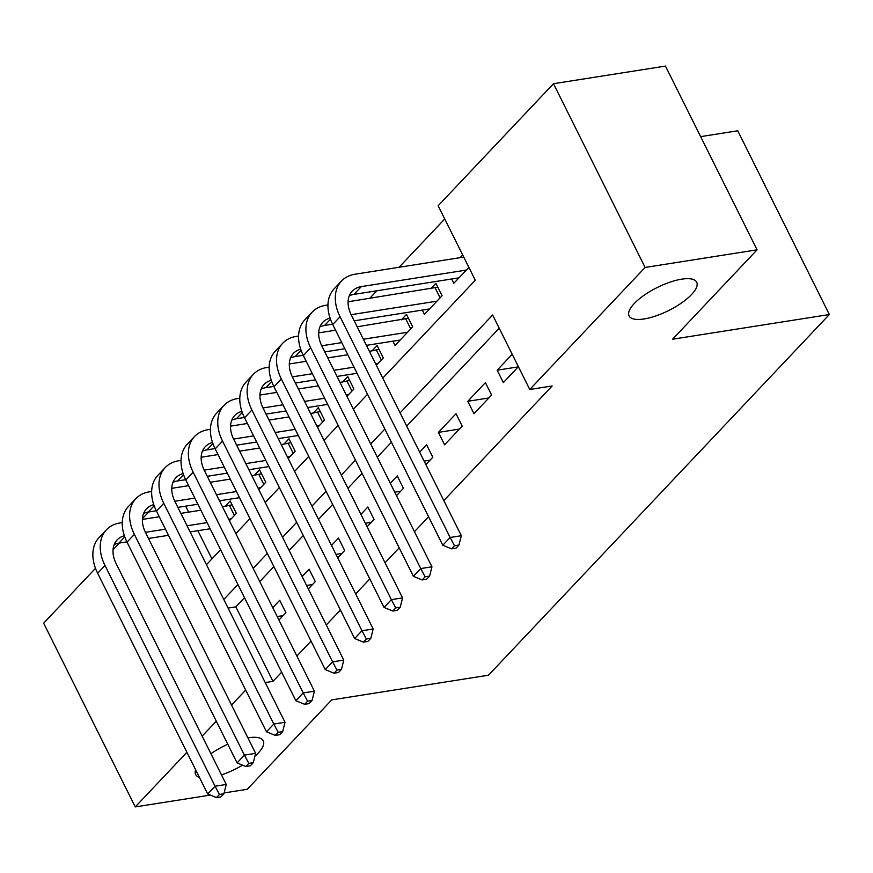 <?xml version="1.0" encoding="UTF-8"?>
<svg xmlns="http://www.w3.org/2000/svg" width="873" height="873" viewBox="0 0 873 873"><rect width="100%" height="100%" fill="white"/><g stroke="black" fill="none" stroke-linecap="round" stroke-linejoin="round"><path stroke-width="1.31" d="M644.078 318.961A37.768 12.855 -26.5 0 1 629.084 315.906A37.768 12.855 -26.5 0 1 644.121 295.249A37.768 12.855 -26.5 0 1 681.693 279.164A37.768 12.855 -26.5 0 1 696.687 282.208A37.768 12.855 -26.5 0 1 681.649 302.876A37.768 12.855 -26.5 0 1 644.078 318.961M199.426 777.385A37.768 12.855 -26.5 0 1 195.65 774.537A37.768 12.855 -26.5 0 1 195.639 769.8M210.917 753.705A37.768 12.855 -26.5 0 1 227.788 744.243M247.888 737.838A37.768 12.855 -26.5 0 1 248.259 737.783A37.768 12.855 -26.5 0 1 263.253 740.828A37.768 12.855 -26.5 0 1 254.905 756.269M700.637 136.635L737.74 130.786L829.35 314.531L488.476 675.211L331.718 699.895L247.234 789.29L224.11 792.924M210.393 795.085L135.26 806.914L43.65 623.18L95.495 568.312M113.053 549.739L119.372 543.05M142.441 518.649L148.759 511.96M444.739 218.959L399.07 267.28M376.852 290.785L369.683 298.37M382.767 378.14L475.294 280.244L438.148 205.755L553.493 83.71L645.103 267.454L529.758 389.489L492.623 315L400.096 412.896M645.103 267.454L757.077 249.82L665.466 66.086L553.493 83.71M512.2 354.274L497.163 370.196L503.35 382.614L518.398 366.693M473.963 413.704L491.597 395.043L485.41 382.636L467.775 401.285L473.963 413.704M444.575 444.794L462.21 426.144L456.022 413.726L438.388 432.386L444.575 444.794M425.871 464.589L432.822 457.234L426.635 444.815L419.684 452.181M396.484 495.689L403.435 488.323L397.248 475.916L390.296 483.271M367.096 526.779L374.059 519.424L367.86 507.006L360.909 514.361M337.72 557.869L344.671 550.514L338.473 538.095L331.522 545.461M308.333 588.969L315.284 581.604L309.097 569.196L302.145 576.551M229.424 520.734L236.376 513.379L230.188 500.971L225.048 506.405M258.812 489.644L265.763 482.289L259.576 469.87L254.436 475.316M288.199 458.554L295.15 451.199L288.963 438.781L283.812 444.226M317.586 427.454L324.538 420.099L318.339 407.691L313.2 413.125M346.963 396.364L353.925 389.009L347.727 376.59L342.587 382.036M376.35 365.274L383.302 357.919L377.114 345.501L371.974 350.946M392.915 341.179L395.054 345.479L412.689 326.818L406.502 314.411L401.362 319.845M422.303 310.09L424.442 314.389L442.076 295.729L435.889 283.31L430.749 288.756M185.643 506.154L188.623 512.145M197.876 530.697L211.943 558.895M451.69 279L453.829 283.289L468.877 267.378M462.679 254.96L460.126 257.666M244.505 597.71L235.852 606.866L272.987 681.355L281.641 672.199M296.896 656.06L311.028 641.109M326.284 624.97L340.415 610.009M355.671 593.869L369.803 578.919M385.048 562.779L399.19 547.829M414.435 531.69L428.567 516.729M443.822 500.6L552.151 385.964L529.758 389.489M499.203 328.204L406.687 426.1M391.431 442.24L377.3 457.201M362.044 473.341L347.912 488.291M332.657 504.43L318.525 519.38M303.28 535.52L289.138 550.481M273.893 566.621L259.761 581.571M278.945 620.059L285.897 612.704L279.709 600.286L272.758 607.641M242.574 765.141A37.768 12.855 -26.5 0 1 221.469 774.875M757.077 249.82L672.592 339.215L829.35 314.531M272.987 681.355L265.228 682.577M245.673 690.085L231.541 705.046M216.286 721.185L202.154 736.135M186.898 752.275L135.26 806.914M384.851 429.036L370.719 443.997M355.464 460.136L341.332 475.087M326.076 491.226L311.945 506.176M296.689 522.316L282.557 537.277M267.302 553.417L253.17 568.367M237.925 584.506L223.783 599.456M206.454 564.7L220.585 549.739M235.841 533.61L249.973 518.649M265.228 502.51L279.36 487.56M294.616 471.42L308.747 456.459M324.003 440.33L338.135 425.369M353.379 409.23L367.511 394.28M235.852 606.866L228.093 608.088M283.136 615.629L277.199 616.556M312.512 584.528L306.587 585.467M341.9 553.438L335.974 554.377M371.287 522.349L365.361 523.276M400.674 491.259L394.738 492.186M430.062 460.158L424.125 461.097M459.449 429.069L438.388 432.386M488.825 397.979L467.775 401.285M518.213 366.878L497.163 370.196M216.482 797.584L220.967 796.874L223.903 793.775L219.418 794.474L216.482 797.584L207.698 793.994L215.053 786.213L104.989 565.475A44.261 30.49 -136.6 0 1 106.419 529.791A44.261 30.49 -136.6 0 1 120.016 522.949L122.253 522.589M142.397 519.424L159.257 516.761M180.864 513.368L200.877 510.214M222.484 506.809L232.109 504.812M210.131 528.765L190.107 531.919M168.511 535.313L148.486 538.466M126.891 541.871L118.859 543.137A29.507 20.319 43.4 0 0 114.221 544.523M231.236 518.824L228.671 519.228M207.065 522.632L187.051 525.775M165.444 529.18L145.431 532.334M124.359 535.749A29.507 20.319 43.4 0 0 117.135 539.918A29.507 20.319 43.4 0 0 116.185 563.718L226.249 784.456L223.903 793.775M207.698 793.994L97.645 573.255A44.261 30.49 -136.6 0 1 99.075 537.561L106.419 529.791M219.418 794.474L215.053 786.213L226.249 784.456M234.422 515.452L229.555 505.696M245.87 766.494L250.344 765.785L253.29 762.675L248.805 763.384L245.87 766.494L237.085 762.893L244.429 755.123L134.377 534.385A44.261 30.49 -136.6 0 1 135.806 498.701A44.261 30.49 -136.6 0 1 149.403 491.848L151.64 491.499M171.785 488.323L188.644 485.672M210.251 482.267L230.265 479.124M251.871 475.72L261.496 473.723M239.518 497.665L219.494 500.818M197.898 504.223L177.874 507.377M156.278 510.77L148.246 512.036A29.507 20.319 43.4 0 0 143.608 513.433M260.623 487.734L258.059 488.138M236.452 491.532L216.439 494.685M194.832 498.09L174.818 501.244M153.746 504.649A29.507 20.319 43.4 0 0 146.522 508.828A29.507 20.319 43.4 0 0 145.573 532.628L255.636 753.355L253.29 762.675M237.085 762.893L127.032 542.155A44.261 30.49 -136.6 0 1 128.451 506.471L135.806 498.701M248.805 763.384L244.429 755.123L255.636 753.355M263.799 484.362L258.943 474.606M275.257 735.393L279.731 734.695L282.677 731.585L278.192 732.294L275.257 735.393L266.472 731.803L273.816 724.033L163.764 503.295A44.261 30.49 -136.6 0 1 165.183 467.601A44.261 30.49 -136.6 0 1 178.79 460.758L181.027 460.409M201.161 457.234L218.032 454.582M239.628 451.177L259.652 448.024M281.259 444.63L290.873 442.633M268.895 466.575L248.881 469.729M227.275 473.133L207.261 476.287M185.654 479.681L177.634 480.947A29.507 20.319 43.4 0 0 172.996 482.333M290.011 456.634L287.446 457.037M265.839 460.442L245.826 463.596M224.219 466.99L204.206 470.143M183.134 473.559A29.507 20.319 43.4 0 0 175.91 477.738A29.507 20.319 43.4 0 0 174.96 501.528L285.013 722.266L282.677 731.585M266.472 731.803L156.42 511.065A44.261 30.49 -136.6 0 1 157.838 475.381L165.183 467.601M278.192 732.294L273.816 724.033L285.013 722.266M293.186 453.273L288.319 443.517M304.644 704.304L309.118 703.605L312.054 700.495L307.58 701.194L304.644 704.304L295.86 700.713L303.204 692.933L193.151 472.195A44.261 30.49 -136.6 0 1 194.57 436.511A44.261 30.49 -136.6 0 1 208.167 429.669L210.415 429.309M230.548 426.144L247.419 423.481M269.015 420.088L289.039 416.934M310.635 413.529L320.26 411.532M298.282 435.485L278.269 438.639M256.662 442.033L236.648 445.186M215.042 448.591L207.01 449.857A29.507 20.319 43.4 0 0 202.383 451.243M319.387 425.544L316.834 425.948M295.227 429.352L275.213 432.495M253.607 435.9L233.593 439.054M212.521 442.469A29.507 20.319 43.4 0 0 205.297 446.638A29.507 20.319 43.4 0 0 204.347 470.438L314.4 691.176L312.054 700.495M295.86 700.713L185.807 479.975A44.261 30.49 -136.6 0 1 187.226 444.281L194.57 436.511M307.58 701.194L303.204 692.933L314.4 691.176M322.574 422.172L317.707 412.416M334.021 673.214L338.506 672.505L341.441 669.395L336.967 670.104L334.021 673.214L325.247 669.613L332.591 661.843L222.539 441.105A44.261 30.49 -136.6 0 1 223.957 405.421A44.261 30.49 -136.6 0 1 237.554 398.568L239.791 398.219M259.936 395.043L276.806 392.392M298.402 388.987L318.427 385.844M340.023 382.439L349.647 380.442M327.67 404.395L307.656 407.538M286.049 410.943L266.036 414.097M244.429 417.501L236.397 418.756A29.507 20.319 43.4 0 0 231.76 420.153M348.774 394.454L346.21 394.858M324.614 398.252L304.59 401.405M282.994 404.81L262.969 407.964M241.908 411.369A29.507 20.319 43.4 0 0 234.684 415.548A29.507 20.319 43.4 0 0 233.735 439.348L343.787 660.086L341.441 669.395M325.247 669.613L215.184 448.875A44.261 30.49 -136.6 0 1 216.613 413.191L223.957 405.421M336.967 670.104L332.591 661.843L343.787 660.086M351.961 391.082L347.094 381.326M363.408 642.124L367.893 641.415L370.829 638.305L366.354 639.014L363.408 642.124L354.634 638.523L361.979 630.753L251.915 410.015A44.261 30.49 -136.6 0 1 253.345 374.321A44.261 30.49 -136.6 0 1 266.942 367.478L269.179 367.129M289.323 363.954L306.183 361.302M327.79 357.897L347.803 354.744M369.41 351.35L379.035 349.353M357.057 373.295L337.033 376.449M315.437 379.853L295.412 383.007M273.816 386.401L265.785 387.667A29.507 20.319 43.4 0 0 261.147 389.052M378.162 363.354L375.597 363.757M354.001 367.162L333.977 370.316M312.381 373.72L292.357 376.863M271.285 380.279A29.507 20.319 43.4 0 0 264.072 384.458A29.507 20.319 43.4 0 0 263.122 408.248L373.175 628.986L370.829 638.305M354.634 638.523L244.571 417.785A44.261 30.49 -136.6 0 1 246 382.101L253.345 374.321M366.354 639.014L361.979 630.753L373.175 628.986M381.348 359.992L376.481 350.237M392.795 611.024L397.28 610.325L400.216 607.215L395.731 607.914L392.795 611.024L384.011 607.433L391.366 599.653L281.302 378.915A44.261 30.49 -136.6 0 1 282.732 343.231A44.261 30.49 -136.6 0 1 296.329 336.389L298.566 336.029M318.71 332.864L335.57 330.212M357.177 326.808L408.422 318.252M400.205 340.034L366.42 345.359M344.824 348.753L324.8 351.906M303.204 355.311L295.172 356.577A29.507 20.319 43.4 0 0 290.534 357.963M407.549 332.264L363.364 339.226M341.758 342.62L321.744 345.773M300.672 349.189A29.507 20.319 43.4 0 0 293.448 353.369A29.507 20.319 43.4 0 0 292.499 377.158L402.562 597.896L400.216 607.215M384.011 607.433L273.958 386.695A44.261 30.49 -136.6 0 1 275.388 351.001L282.732 343.231M395.731 607.914L391.366 599.653L402.562 597.896M410.725 328.892L405.869 319.136M422.183 579.934L426.657 579.225L429.603 576.115L425.118 576.824L422.183 579.934L413.398 576.333L420.742 568.563L310.69 347.825A44.261 30.49 -136.6 0 1 312.119 312.141A44.261 30.49 -136.6 0 1 325.716 305.288L327.953 304.939M348.098 301.774L437.81 287.162M429.592 308.944L354.187 320.817M332.591 324.221L324.56 325.476A29.507 20.319 43.4 0 0 319.922 326.873M436.937 301.174L351.132 314.684M330.059 318.088A29.507 20.319 43.4 0 0 322.835 322.268A29.507 20.319 43.4 0 0 321.886 346.068L431.949 566.806L429.603 576.115M413.398 576.333L303.346 355.595A44.261 30.49 -136.6 0 1 304.764 319.911L312.119 312.141M425.118 576.824L420.742 568.563L431.949 566.806M440.112 297.802L435.245 288.046M451.57 548.844L456.044 548.135L458.98 545.025L454.506 545.734L451.57 548.844L442.786 545.243L450.13 537.473L340.077 316.735A44.261 30.49 -136.6 0 1 341.496 281.041A44.261 30.49 -136.6 0 1 355.104 274.198L463.749 257.088M458.969 277.854L353.947 294.387A29.507 20.319 43.4 0 0 349.309 295.783M466.324 270.073L361.291 286.617A29.507 20.319 43.4 0 0 352.223 291.178A29.507 20.319 43.4 0 0 351.273 314.967L461.326 535.706L458.98 545.025M442.786 545.243L332.733 324.505A44.261 30.49 -136.6 0 1 334.152 288.821L341.496 281.041M454.506 545.734L450.13 537.473L461.326 535.706M118.859 543.137L124.763 536.884M97.645 573.255L104.989 565.475M148.246 512.036L154.15 505.794M127.032 542.155L134.377 534.385M177.634 480.947L183.537 474.705M156.42 511.065L163.764 503.295M207.01 449.857L212.914 443.604M185.807 479.975L193.151 472.195M236.397 418.756L242.301 412.514M215.184 448.875L222.539 441.105M265.785 387.667L271.689 381.425M244.571 417.785L251.915 410.015M295.172 356.577L301.076 350.324M273.958 386.695L281.302 378.915M324.56 325.476L330.463 319.234M303.346 355.595L310.69 347.825M353.947 294.387L361.291 286.617M332.733 324.505L340.077 316.735"/></g></svg>
